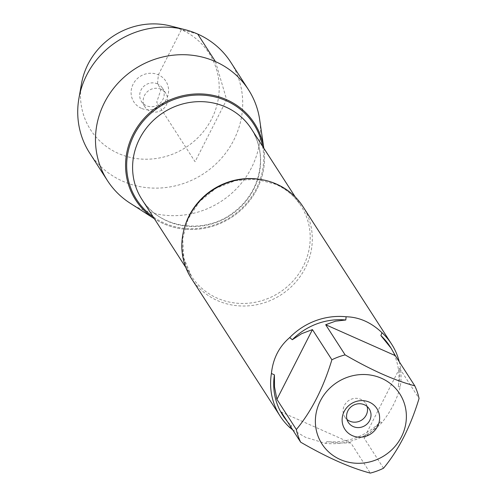 <?xml version="1.0" encoding="UTF-8"?>
<svg xmlns="http://www.w3.org/2000/svg" width="498" height="498" viewBox="0 0 498 498"><rect width="100%" height="100%" fill="white"/><g stroke="black" fill="none" stroke-linecap="round" stroke-linejoin="round"><path stroke-width="0.37" stroke-dasharray="2.49 1.87" d="M191.307 278.32A66.346 62.499 147.2 0 0 217.421 300.562A66.346 62.499 147.2 0 0 294.878 283.088A66.346 62.499 147.2 0 0 302.834 206.421M399.24 361.729A66.346 62.499 -32.8 0 1 400.261 386.666C397.143 399.091 391.048 411.055 381.978 422.559A66.346 62.499 -32.8 0 1 325.561 443.376L305.604 437.344L292.731 429.892M287.576 421.893L291.753 426.045A63.694 60.003 -32.8 0 1 282.789 415.326M383.528 468.22L364.082 438.053L372.597 430.49L380.323 421.906A63.694 60.003 -32.8 0 1 326.856 441.633L338.721 442.99L350.853 442.94L370.3 473.1M389.853 346.303A63.694 60.003 -32.8 0 1 398.232 386.753L399.745 377.216L399.62 368.315L419.061 398.481M325.561 443.376L326.856 441.633M380.323 421.906L381.978 422.559M291.753 426.045L290.714 426.761M400.261 386.666L398.232 386.753M263.828 148.211A70.672 66.583 -32.8 0 1 231.14 217.663A70.672 66.583 -32.8 0 1 154.392 218.759A70.672 66.583 147.2 0 0 154.729 218.971A70.672 66.583 147.2 0 0 163.487 223.689A70.672 66.583 147.2 0 0 235.423 214.688A70.672 66.583 147.2 0 0 263.884 148.603A70.672 66.583 147.2 0 0 263.828 148.211L263.884 148.603M399.62 368.315L364.082 438.053M350.853 442.94L281.202 412.008M367.094 406.48A12.438 11.722 147.2 0 0 365.756 403.511A12.438 11.722 147.2 0 0 360.857 399.346A12.438 11.722 147.2 0 0 346.334 402.621A12.438 11.722 147.2 0 0 344.84 416.994A12.438 11.722 147.2 0 0 346.988 419.44M130.084 203.165A83.894 79.033 147.2 0 0 140.48 208.762A83.894 79.033 147.2 0 0 225.874 198.079A83.894 79.033 147.2 0 0 259.663 119.632M89.708 153.098A83.894 79.033 147.2 0 0 122.726 181.222A83.894 79.033 147.2 0 0 220.67 159.13A83.894 79.033 147.2 0 0 230.73 62.188M160.985 89.298A12.438 11.722 147.2 0 0 146.462 92.572A12.438 11.722 147.2 0 0 144.968 106.946A12.438 11.722 147.2 0 0 161.775 110.058A12.438 11.722 147.2 0 0 165.884 93.468A12.438 11.722 147.2 0 0 160.985 89.298M157.499 83.888A12.438 11.722 147.2 0 0 142.976 87.162A12.438 11.722 147.2 0 0 141.482 101.536A12.438 11.722 147.2 0 0 158.289 104.642A12.438 11.722 147.2 0 0 162.392 88.053A12.438 11.722 147.2 0 0 157.499 83.888M141.326 108.284A19.073 17.972 -32.8 0 1 133.14 84.137A19.073 17.972 -32.8 0 1 158.37 74.825A19.073 17.972 -32.8 0 1 166.556 98.978A19.073 17.972 -32.8 0 1 141.326 108.284M170.833 26.039A70.535 66.446 -32.8 0 1 214.009 113.818A70.535 66.446 -32.8 0 1 118.331 153.415A70.535 66.446 -32.8 0 1 81.51 83.62M215.466 61.603L226.652 99.718L195.067 161.701L156.733 102.233L160.985 89.298L157.499 83.888L158.37 74.825L181.365 29.693L197.712 34.063M260.348 179.436A65.101 61.329 -32.8 0 1 275.288 183.911A65.101 61.329 -32.8 0 1 300.91 205.736A65.101 61.329 -32.8 0 1 279.428 292.556A65.101 61.329 -32.8 0 1 191.481 276.284A65.101 61.329 -32.8 0 1 184.272 228.476M141.893 199.368A65.101 61.329 147.2 0 0 229.839 215.64A65.101 61.329 147.2 0 0 251.328 128.82C261.581 145.528 263.187 163.562 256.146 182.922C251.422 194.811 243.808 204.709 233.301 212.602C204.354 235.243 159.242 228.321 141.893 199.368M262.546 146.225A69.664 65.624 -32.8 0 1 230.73 217.022A69.664 65.624 -32.8 0 1 153.11 216.773M295.264 196.971L300.91 205.736C294.71 196.218 286.306 189.066 275.699 184.279L256.159 179.23L235.517 180.6L215.945 188.312L199.549 201.566L188.07 218.933L182.679 238.548L183.88 258.331L191.481 276.284L185.829 267.519M369.242 408.926L365.756 403.511M348.332 422.404L344.84 416.994M154.729 218.971L154.392 218.759M165.884 93.468L162.392 88.053M144.968 106.946L141.482 101.536"/><path stroke-width="0.75" d="M391.602 344.118L302.834 206.421A66.346 62.499 147.2 0 0 276.72 184.179A66.346 62.499 147.2 0 0 199.262 201.653A66.346 62.499 147.2 0 0 191.307 278.32L280.075 416.017A66.346 62.499 -32.8 0 1 271.416 373.469C272.972 358.628 279.067 346.664 289.699 337.576A66.346 62.499 -32.8 0 1 346.116 316.759C359.201 317.095 371.153 322.399 381.966 332.676A66.346 62.499 -32.8 0 1 391.602 344.118A66.346 62.499 -32.8 0 1 399.24 361.729M292.731 429.892L289.712 427.458A66.346 62.499 -32.8 0 1 280.075 416.017M351.731 375.959A46.277 43.594 147.2 0 0 315.782 415.344A46.277 43.594 147.2 0 0 340.196 459.492A46.277 43.594 147.2 0 0 405.97 422.466A46.277 43.594 147.2 0 0 351.731 375.959M345.12 354.887A63.694 60.003 147.2 0 0 331.892 359.774C323.32 388.035 311.474 411.28 296.36 429.513A63.694 60.003 147.2 0 0 300.649 442.174C327.155 457.544 350.368 467.852 370.3 473.1A63.694 60.003 147.2 0 0 383.528 468.22C398.643 449.987 410.489 426.742 419.061 398.481A63.694 60.003 147.2 0 0 414.772 385.819C394.839 380.572 371.626 370.263 345.12 354.887L325.68 324.727L395.325 355.653L390.992 348.071L380.889 335.584A63.694 60.003 -32.8 0 1 389.853 346.303L390.992 348.071M300.649 442.174L281.202 412.008L283.928 417.094L287.576 421.893M283.928 417.094L282.789 415.326A63.694 60.003 -32.8 0 1 274.41 374.876L274.523 386.94L276.913 399.346L296.36 429.513M414.772 385.819L395.325 355.653M331.892 359.774L312.445 329.608L301.67 333.666L292.32 339.723A63.694 60.003 -32.8 0 1 345.786 319.996L335.546 321.16L325.68 324.727M290.714 426.761L289.712 427.458M271.416 373.469L274.41 374.876M346.116 316.759L345.786 319.996M292.32 339.723L289.699 337.576M380.889 335.584L381.966 332.676M226.652 99.718A70.672 66.583 -32.8 0 1 263.828 148.211A70.672 66.583 147.2 0 0 226.652 99.718A70.672 66.583 147.2 0 0 135.767 129.542A70.672 66.583 147.2 0 0 154.392 218.759A70.672 66.583 -32.8 0 1 135.767 129.542A70.672 66.583 -32.8 0 1 226.652 99.718M369.398 402.179A19.073 17.972 -32.8 0 1 371.085 433.696A19.073 17.972 -32.8 0 1 342.145 420.847A19.073 17.972 -32.8 0 1 369.398 402.179M276.913 399.346L312.445 329.608M364.343 404.756A12.438 11.722 147.2 0 0 349.82 408.03A12.438 11.722 147.2 0 0 348.332 422.404A12.438 11.722 147.2 0 0 365.134 425.516A12.438 11.722 147.2 0 0 369.242 408.926A12.438 11.722 147.2 0 0 364.343 404.756M346.988 419.44A12.438 11.722 147.2 0 0 349.739 421.165A12.438 11.722 147.2 0 0 363.023 419.086A12.438 11.722 147.2 0 0 367.094 406.48M263.828 148.211L259.663 119.632A83.894 79.033 147.2 0 0 248.483 89.727A83.894 79.033 147.2 0 0 215.466 61.603A83.894 79.033 147.2 0 0 117.522 83.695A83.894 79.033 147.2 0 0 107.462 180.637A83.894 79.033 147.2 0 0 130.084 203.165L154.392 218.759M248.483 89.727L230.73 62.188A83.894 79.033 147.2 0 0 185.181 29.712A83.894 79.033 147.2 0 0 78.939 98.206A83.894 79.033 147.2 0 0 89.708 153.098L107.462 180.637M78.939 98.206L81.51 83.62A70.535 66.446 -32.8 0 1 170.833 26.039L185.181 29.712M197.712 34.063L215.466 61.603M184.272 228.476A65.101 61.329 -32.8 0 1 260.348 179.436M295.264 196.971L251.328 128.82A65.101 61.329 147.2 0 0 225.706 106.995A65.101 61.329 147.2 0 0 149.699 124.139A65.101 61.329 147.2 0 0 141.893 199.368L185.829 267.519M153.11 216.773A69.664 65.624 -32.8 0 1 137.373 129.113A69.664 65.624 -32.8 0 1 226.304 100.77A69.664 65.624 -32.8 0 1 262.546 146.225"/></g></svg>
